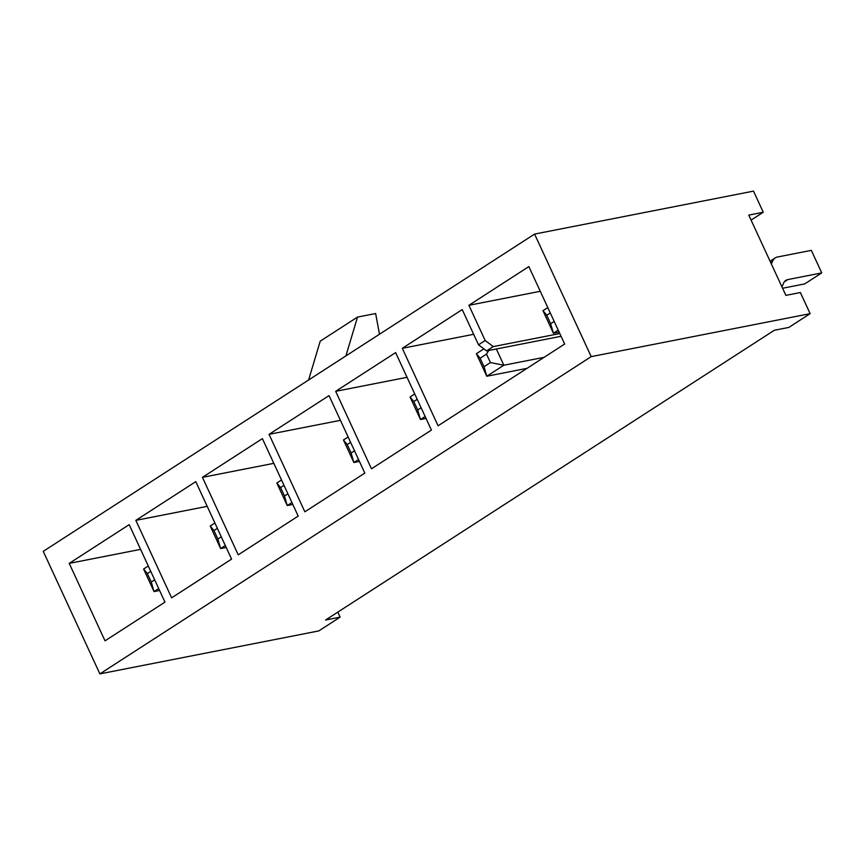 <?xml version="1.0" encoding="UTF-8"?>
<svg xmlns="http://www.w3.org/2000/svg" width="865" height="865" viewBox="0 0 865 865"><rect width="100%" height="100%" fill="white"/><g stroke="black" fill="none" stroke-linecap="round" stroke-linejoin="round"><path stroke-width="1.3" d="M561.061 336.29L486.595 350.909L478.507 344.811L485.168 340.507L468.895 305.302L528.85 266.582L564.65 344.054L438.079 425.785L402.29 348.314L462.234 309.594L478.507 344.811M99.875 673.878L43.25 551.34L534.581 234.08L591.206 356.629L99.875 673.878L318.796 630.92L340.107 617.156L337.793 612.139M395.619 352.606L431.419 430.078L371.474 468.798L335.674 391.326L395.619 352.606M329.014 395.619L364.814 473.09L304.858 511.81L269.058 434.338L329.014 395.619M262.398 438.631L298.198 516.102L238.243 554.822L202.442 477.35L262.398 438.631M195.782 481.643L231.582 559.114L171.627 597.834L135.837 520.362L195.782 481.643M129.177 524.655L164.966 602.126L105.022 640.846L69.222 563.375L129.177 524.655M534.581 234.08L753.502 191.122L763.265 212.249L748.766 215.093L785.863 295.376L800.363 292.532L810.127 313.66L591.206 356.629M810.127 313.66L788.815 327.424L774.316 330.279L325.608 620L340.107 617.156M140.584 549.361L69.222 563.375M207.2 506.349L135.837 520.362M273.816 463.337L202.442 477.35M340.432 420.325L269.058 434.338M407.037 377.313L335.674 391.326M473.652 334.301L402.29 348.314M751.09 220.11L763.265 212.249M559.796 333.555L493.255 346.606L485.168 340.507M540.268 291.289L468.895 305.302M308.6 379.995L320.212 341.178L357.515 317.087L375.637 313.53L379.216 332.798A25.507 15.181 57.1 0 0 379.519 334.204M345.903 355.904L357.515 317.087M493.255 346.606L486.595 350.909M350.595 442.35L347.2 444.545L351.104 453L354.509 450.795M358.532 459.51L353.861 462.526L359.418 461.434M351.104 453L353.861 462.526L343.448 439.993L348.119 436.976M347.2 444.545L343.448 439.993M558.206 330.127L553.405 333.23L542.982 310.686L547.794 307.583M559.125 332.106L553.405 333.23L550.637 323.694L554.184 321.412M550.281 312.957L546.734 315.238L550.637 323.694M771.31 263.879A31.897 18.987 57.1 0 0 772.532 261.381A17.451 10.391 -122.9 0 1 775.235 257.911A17.451 10.391 -122.9 0 1 777.505 257.002L811.338 250.363L821.75 272.908L787.918 279.546A15.948 9.493 57.1 0 0 785.842 280.368A15.948 9.493 57.1 0 0 783.29 283.774A31.897 18.987 -122.9 0 1 781.884 286.769M821.75 272.908L804.699 283.915L782.576 288.25M546.734 315.238L542.982 310.686M417.211 399.338L413.805 401.533L417.709 409.988L421.114 407.783M425.147 416.498L420.476 419.514L426.034 418.422M417.709 409.988L420.476 419.514L410.053 396.981L414.735 393.964M413.805 401.533L410.053 396.981M496.337 348.995L503.841 365.225L486.79 376.243L476.377 353.699L483.881 348.854M484.032 366.706L490.423 362.576L486.519 354.12L480.129 358.251L484.032 366.706L486.79 376.243L527.044 368.339M490.423 362.576L503.841 365.225L544.096 357.332M476.377 353.699L480.129 358.251M488.714 350.487L486.519 354.12M292.813 504.446L287.245 505.538L276.832 483.005L281.503 479.989M291.916 502.522L287.245 505.538L284.488 496.013L287.894 493.807M283.99 485.362L280.584 487.557L284.488 496.013M276.832 483.005L280.584 487.557M225.311 545.534L220.629 548.551L210.217 526.017L214.898 523.001M217.375 528.374L213.969 530.569L217.872 539.025L221.278 536.819M217.872 539.025L220.629 548.551L226.197 547.459M210.217 526.017L213.969 530.569M158.695 588.546L154.024 591.563L143.612 569.029L148.283 566.013M159.582 590.471L154.024 591.563L151.267 582.037L154.662 579.831M150.759 571.387L147.353 573.582L151.267 582.037M147.353 573.582L143.612 569.029M770.704 262.56L772.532 261.381M784.231 281.925L787.918 279.546M770.088 261.23L775.235 257.911"/></g></svg>
